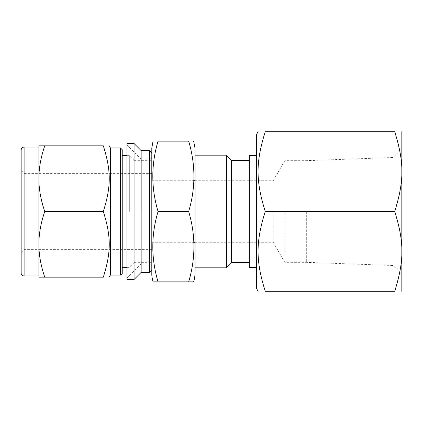 <?xml version="1.0" encoding="UTF-8"?>
<svg xmlns="http://www.w3.org/2000/svg" width="423" height="423" viewBox="0 0 423 423"><rect width="100%" height="100%" fill="white"/><g stroke="black" fill="none" stroke-linecap="round" stroke-linejoin="round"><path stroke-width="0.32" stroke-dasharray="2.12 1.59" d="M103.318 211.5C111.223 186.384 111.223 170.94 103.318 145.824L44.743 145.824C40.941 157.139 38.985 167.682 38.884 177.454L38.884 179.87C38.985 189.641 40.941 200.185 44.743 211.5L103.318 211.5C111.223 236.616 111.223 252.06 103.318 277.176L38.884 277.176L38.884 245.546C38.985 255.318 40.941 265.861 44.743 277.176M38.884 177.454L38.884 145.824L44.743 145.824M44.743 211.5C40.941 222.815 38.985 233.359 38.884 243.13L38.884 245.546M126.969 279.481L126.969 143.519M126.969 211.5L126.969 144.851L126.969 211.5M38.884 243.13L38.884 179.87M38.884 211.5L38.884 147.067L38.884 211.5M141.303 211.5L141.303 159.185L141.303 211.5M149.435 272.386L149.435 150.614M134.065 279.481L134.065 143.519M141.155 272.386L141.155 150.614M151.799 211.5L151.799 152.978L151.799 211.5M134.065 211.5L134.065 160.365L134.065 211.5M24.106 275.933L24.106 147.067M151.799 249.628L24.106 249.628L21.15 252.584L21.15 170.416L24.106 173.372L151.799 173.372M21.15 272.978L21.15 150.022M110.414 275.05L110.414 147.95M122.236 267.362L122.236 155.638L122.236 267.362M129.332 211.5L129.332 155.638L129.332 211.5M151.799 275.066L151.799 147.934M265.263 211.5C255.661 180.986 255.661 162.21 265.263 131.696L394.701 131.696C404.303 162.21 404.303 180.986 394.701 211.5L265.263 211.5C255.661 242.014 255.661 260.79 265.263 291.304L394.701 291.304C404.303 260.79 404.303 242.014 394.701 211.5M256.428 288.349L256.428 134.651M401.85 291.267L401.85 131.733M188.669 211.5C195.659 234.95 195.659 258.395 188.669 281.845L158.054 281.845C151.064 258.395 151.064 234.95 158.054 211.5L188.669 211.5C195.659 188.05 195.659 164.605 188.669 141.155L158.054 141.155C151.064 164.605 151.064 188.05 158.054 211.5M273.221 211.5L273.221 242.279L273.221 211.5M284.806 211.5L284.806 262.339L284.806 211.5M393.126 211.5L393.126 265.512L393.126 211.5M401.85 211.5L401.85 274.236L401.85 211.5M306.675 211.5L306.675 262.339L306.675 211.5M194.929 267.807L194.929 155.193M226.427 267.807L226.427 155.193M231.603 262.635L231.603 160.365M231.603 211.5L231.603 160.661L231.603 211.5M249.337 267.659L249.337 155.341M256.428 211.5L256.428 155.341L256.428 211.5M120.46 275.05L120.46 147.95M126.969 278.149L141.303 263.815L149.435 263.815L151.799 266.183M126.969 144.851L141.303 159.185L149.435 159.185L151.799 156.817M134.065 262.339L151.799 262.339M134.065 160.661L151.799 160.661M126.969 267.362L129.332 267.362L134.065 262.635M126.969 155.638L129.332 155.638L134.065 160.365M194.929 242.279L273.221 242.279L284.806 262.339L306.675 262.339L393.126 265.512L401.85 274.236M194.929 180.721L273.221 180.721L284.806 160.661L306.675 160.661L393.126 157.488L401.85 148.764M195.098 155.193L195.098 267.807M151.799 242.279L193.618 242.279M151.799 180.721L193.618 180.721"/><path stroke-width="0.63" d="M44.743 145.824L103.318 145.824C111.223 145.824 111.223 145.824 103.318 145.824C111.223 145.824 111.223 145.824 103.318 145.824C111.223 170.94 111.223 186.384 103.318 211.5C111.223 236.616 111.223 252.06 103.318 277.176C111.223 277.176 111.223 277.176 103.318 277.176C111.223 277.176 111.223 277.176 103.318 277.176L44.743 277.176C40.941 265.861 38.985 255.318 38.884 245.546L38.884 243.13C38.985 233.359 40.941 222.815 44.743 211.5C40.941 200.185 38.985 189.641 38.884 179.87L38.884 177.454C38.985 167.682 40.941 157.139 44.743 145.824L38.884 145.824L38.884 177.454M44.743 211.5L103.318 211.5M38.884 245.546L38.884 277.176L44.743 277.176M126.969 143.519L126.969 279.481L134.065 279.481L134.065 143.519L126.969 143.519M38.884 179.87L38.884 243.13M134.065 143.519L141.155 150.614L141.155 272.386L134.065 279.481M141.155 150.614L149.435 150.614L149.435 272.386L141.155 272.386M21.15 170.416L21.15 252.584M24.106 275.933L24.106 147.067C22.308 147.241 21.324 148.224 21.15 150.022L21.15 272.978A2.956 2.956 0 0 0 24.106 275.933L38.884 275.933M109.182 145.824L110.414 147.95L110.414 275.05L109.182 277.176M122.236 267.362L122.236 149.726L122.236 273.274L122.236 267.362L126.969 267.362M122.236 273.274A1.771 1.771 0 0 1 120.46 275.05L120.46 147.95L122.236 149.726M153.063 141.155L151.799 147.934L151.799 275.066A38.472 38.472 0 0 0 153.063 281.845L158.054 281.845C151.064 258.395 151.064 234.95 158.054 211.5C151.064 188.05 151.064 164.605 158.054 141.155C151.064 141.155 151.064 141.155 158.054 141.155C151.064 141.155 151.064 141.155 158.054 141.155L188.669 141.155C195.659 164.605 195.659 188.05 188.669 211.5C195.659 234.95 195.659 258.395 188.669 281.845L153.063 281.845M394.701 211.5C404.303 180.986 404.303 162.21 394.701 131.696C404.303 131.696 404.303 131.696 394.701 131.696C404.303 131.696 404.303 131.696 394.701 131.696L265.263 131.696C255.661 131.696 255.661 131.696 265.263 131.696C255.661 131.696 255.661 131.696 265.263 131.696C255.661 162.21 255.661 180.986 265.263 211.5C255.661 242.014 255.661 260.79 265.263 291.304L394.701 291.304C404.303 291.304 404.303 291.304 394.701 291.304C404.303 291.304 404.303 291.304 394.701 291.304C404.303 260.79 404.303 242.014 394.701 211.5L265.263 211.5M265.263 291.304C255.661 291.304 255.661 291.304 265.263 291.304C255.661 291.304 255.661 291.304 265.263 291.304M258.136 131.696L256.428 134.651L256.428 288.349L258.136 291.304M401.829 131.696L401.829 291.304M188.669 211.5L158.054 211.5M188.669 281.845L193.665 281.845L188.669 281.845M188.669 141.155C195.659 141.155 195.659 141.155 188.669 141.155C195.659 141.155 195.659 141.155 188.669 141.155M195.098 267.807L195.098 151.566L194.929 267.807A38.472 38.472 0 0 1 193.665 281.845M194.929 155.193L226.427 155.193L226.427 267.807L194.929 267.807M226.427 155.193L231.603 160.365L231.603 262.635L226.427 267.807M256.428 155.341L249.337 155.341L249.337 267.659L256.428 267.659M151.799 152.978L149.435 150.614M151.799 270.022L149.435 272.386M24.106 147.067L38.884 147.067M110.414 275.05L120.46 275.05M110.414 147.95L120.46 147.95M122.236 155.638L126.969 155.638M193.665 141.155L194.908 147.712L195.098 155.193M231.603 262.339L249.337 262.339M231.603 160.661L249.337 160.661M193.618 242.279L194.929 242.279M193.618 180.721L194.929 180.721"/></g></svg>
